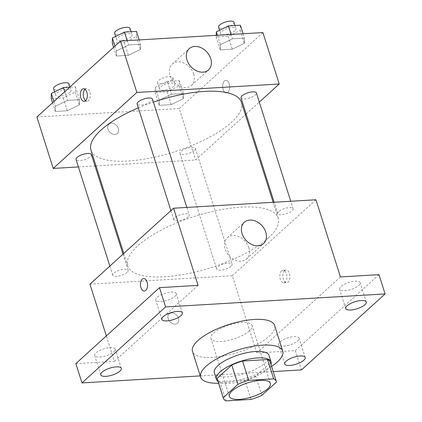 <?xml version="1.0" encoding="UTF-8"?>
<svg xmlns="http://www.w3.org/2000/svg" width="422" height="422" viewBox="0 0 422 422"><rect width="100%" height="100%" fill="white"/><g stroke="black" fill="none" stroke-linecap="round" stroke-linejoin="round"><path stroke-width="0.32" stroke-dasharray="2.11 1.58" d="M249.297 330.943A21.527 7.338 -17.6 0 1 227.163 340.681A21.527 7.338 -17.6 0 1 210.979 338.507A21.527 7.338 -17.6 0 1 229.278 325.003A21.527 7.338 -17.6 0 1 252.018 325.489A21.527 7.338 -17.6 0 1 249.297 330.943M226.044 400.9L219.925 381.609L244.897 380.127L251.016 399.418M261.804 395.393L255.685 376.102L270.349 362.778L276.473 382.068M255.685 376.102A27.783 9.469 -17.6 0 1 244.897 380.127M219.925 381.609A27.783 9.469 -17.6 0 1 217.251 378.982M270.222 362.181A27.783 9.469 -17.6 0 1 270.349 362.778M217.995 381.324A28.701 9.785 162.4 0 0 229.8 383.245A28.701 9.785 162.4 0 0 270.966 364.518M269.057 355.472A28.701 9.785 -17.6 0 1 265.427 362.746A28.701 9.785 -17.6 0 1 227.759 376.814A28.701 9.785 -17.6 0 1 214.339 372.832M271.573 366.433A43.055 14.675 -17.6 0 1 218.601 383.239M274.58 325.409A43.055 14.675 -17.6 0 1 269.13 336.318A43.055 14.675 -17.6 0 1 224.863 355.799A43.055 14.675 -17.6 0 1 192.501 351.447M200.255 375.907L273.203 371.582M89.939 284.175L232.306 275.735L256.782 352.903L295.342 350.613L301.461 369.904M75.86 363.627L114.415 361.343L106.355 335.928M178.553 318.23A6.277 4.737 47.8 0 0 174.349 313.483A6.277 4.737 47.8 0 0 169.138 313.889A6.277 4.737 47.8 0 0 169.855 321.722A6.277 4.737 47.8 0 0 177.583 323.183A6.277 4.737 47.8 0 0 178.553 318.23A6.277 4.737 47.8 0 0 174.349 313.483A6.277 4.737 47.8 0 0 169.143 313.889A6.277 4.737 47.8 0 0 169.855 321.722A6.277 4.737 47.8 0 0 177.583 323.183A6.277 4.737 47.8 0 0 178.553 318.23M283.61 346.161A10.766 3.666 162.4 0 0 294.44 343.075A10.766 3.666 162.4 0 0 299.098 338.159A10.766 3.666 162.4 0 0 294.065 336.666A10.766 3.666 162.4 0 0 283.236 339.752A10.766 3.666 162.4 0 0 278.578 344.668A10.766 3.666 162.4 0 0 283.61 346.161M344.663 290.705A10.766 3.666 162.4 0 0 355.493 287.619A10.766 3.666 162.4 0 0 360.151 282.703A10.766 3.666 162.4 0 0 355.118 281.21A10.766 3.666 162.4 0 0 344.294 284.296A10.766 3.666 162.4 0 0 339.631 289.212A10.766 3.666 162.4 0 0 344.663 290.705M256.782 352.903L340.422 276.932M295.342 350.613L378.977 274.648M160.771 301.609A10.766 3.666 162.4 0 0 171.601 298.523A10.766 3.666 162.4 0 0 176.259 293.606A10.766 3.666 162.4 0 0 171.227 292.114A10.766 3.666 162.4 0 0 160.397 295.2A10.766 3.666 162.4 0 0 155.739 300.116A10.766 3.666 162.4 0 0 160.771 301.609M99.719 357.065A10.766 3.666 162.4 0 0 110.548 353.979A10.766 3.666 162.4 0 0 115.206 349.063A10.766 3.666 162.4 0 0 110.174 347.57A10.766 3.666 162.4 0 0 99.344 350.656A10.766 3.666 162.4 0 0 94.686 355.572A10.766 3.666 162.4 0 0 99.719 357.065M198.055 285.372L114.415 361.343M268.192 238.103A78.935 26.902 -17.6 0 1 187.036 273.815A78.935 26.902 -17.6 0 1 127.697 265.839A78.935 26.902 -17.6 0 1 194.806 216.328A78.935 26.902 -17.6 0 1 278.182 218.105A78.935 26.902 -17.6 0 1 268.192 238.103M232.306 275.735L315.941 199.764M188.17 216.929A8.065 2.748 -17.6 0 1 179.877 220.579A8.065 2.748 -17.6 0 1 173.817 219.762A8.065 2.748 -17.6 0 1 180.674 214.703A8.065 2.748 -17.6 0 1 189.193 214.888A8.065 2.748 -17.6 0 1 188.17 216.929M231.045 266.224A8.065 2.748 -17.6 0 1 222.753 269.874A8.065 2.748 -17.6 0 1 216.686 269.057A8.065 2.748 -17.6 0 1 223.544 263.998A8.065 2.748 -17.6 0 1 232.063 264.177A8.065 2.748 -17.6 0 1 231.045 266.224M127.117 272.385A8.065 2.748 -17.6 0 1 118.825 276.035A8.065 2.748 -17.6 0 1 112.758 275.218A8.065 2.748 -17.6 0 1 119.616 270.159A8.065 2.748 -17.6 0 1 128.135 270.344A8.065 2.748 -17.6 0 1 127.117 272.385M278.763 211.559A8.065 2.748 162.4 0 0 277.745 213.601A8.065 2.748 162.4 0 0 286.264 213.78A8.065 2.748 162.4 0 0 293.121 208.721A8.065 2.748 162.4 0 0 287.055 207.909A8.065 2.748 162.4 0 0 278.763 211.559M284.581 270.708A6.277 3.518 -93.4 0 0 283.009 277.855A6.277 3.518 -93.4 0 0 286.733 282.603A6.277 3.518 -93.4 0 0 289.877 276.125A6.277 3.518 -93.4 0 0 285.989 270.064A6.277 3.518 -93.4 0 0 284.581 270.708M281.59 270.882A6.277 3.518 -93.4 0 0 280.018 278.035A6.277 3.518 -93.4 0 0 283.748 282.777A6.277 3.518 -93.4 0 0 286.886 276.304A6.277 3.518 -93.4 0 0 283.004 270.244A6.277 3.518 -93.4 0 0 281.59 270.882M143.628 278.509A6.277 3.518 86.6 0 1 143.628 278.504A6.277 3.518 86.6 0 1 147.357 283.252A6.277 3.518 86.6 0 1 145.785 290.399A6.277 3.518 86.6 0 1 144.371 291.043L144.366 291.043M248.822 247.64A14.353 10.83 -132.2 0 1 246.612 258.971A14.353 10.83 -132.2 0 1 228.94 255.626A14.353 10.83 -132.2 0 1 227.31 237.723A14.353 10.83 -132.2 0 1 239.221 236.789A14.353 10.83 -132.2 0 1 248.822 247.64M241.463 102.356A78.935 26.902 -17.6 0 1 231.472 122.354A78.935 26.902 -17.6 0 1 150.316 158.065A78.935 26.902 -17.6 0 1 90.983 150.09M138.321 107.868A78.935 26.902 -17.6 0 1 153.418 102.113M241.025 97.851A8.065 2.748 162.4 0 0 249.544 98.031A8.065 2.748 162.4 0 0 256.402 92.972M91.421 154.594A8.065 2.748 -17.6 0 1 90.398 156.636A8.065 2.748 -17.6 0 1 82.105 160.286A8.065 2.748 -17.6 0 1 76.044 159.469M194.326 150.475A8.065 2.748 -17.6 0 1 186.033 154.125A8.065 2.748 -17.6 0 1 179.972 153.307A8.065 2.748 -17.6 0 1 186.83 148.249A8.065 2.748 -17.6 0 1 195.349 148.433A8.065 2.748 -17.6 0 1 194.326 150.475M152.474 99.138A8.065 2.748 -17.6 0 1 151.456 101.18A8.065 2.748 -17.6 0 1 143.158 104.83A8.065 2.748 -17.6 0 1 137.097 104.012M78.408 166.933L95.019 165.946M95.994 165.893L195.586 159.985L245.393 114.747M246.163 114.045L259.303 102.113M36.899 116.984L179.271 108.544L195.586 159.985M118.376 128.531A6.277 4.737 47.8 0 0 114.172 123.783A6.277 4.737 47.8 0 0 108.96 124.189A6.277 4.737 47.8 0 0 109.678 132.023A6.277 4.737 47.8 0 0 117.406 133.489A6.277 4.737 47.8 0 0 118.376 128.531A6.277 4.737 47.8 0 0 114.177 123.783A6.277 4.737 47.8 0 0 108.966 124.189A6.277 4.737 47.8 0 0 109.678 132.023A6.277 4.737 47.8 0 0 117.411 133.484A6.277 4.737 47.8 0 0 118.376 128.531M128.573 44.948L116.477 50.84L116.377 56.026L128.362 55.314L140.452 49.421L140.558 44.236L128.573 44.948L116.477 50.84L116.377 56.026L128.362 55.314L140.452 49.421L140.558 44.236L128.573 44.948L127.201 40.623M171.448 94.243L159.352 100.135L159.247 105.321L171.237 104.609L183.327 98.716L183.433 93.531L171.448 94.243L159.352 100.135L159.247 105.321L171.237 104.609L183.327 98.716L183.433 93.531L171.448 94.243L167.365 81.383L155.275 87.275L155.169 92.46L167.154 91.748L179.25 85.856L179.355 80.671L167.365 81.383M179.271 108.544L262.906 32.573M67.515 100.404L55.424 106.297L55.319 111.482L67.309 110.77L79.399 104.878L79.505 99.692L67.515 100.404L55.424 106.297L55.319 111.482L67.309 110.77L79.399 104.878L79.505 99.692L67.515 100.404L64.751 91.685M232.501 38.787L220.411 44.679L220.305 49.865L232.29 49.152L244.38 43.26L244.486 38.075L232.501 38.787L220.411 44.679L220.305 49.865L232.29 49.152L244.38 43.26L244.486 38.075L232.501 38.787L231.129 34.456M224.404 81.008A6.277 3.518 -93.4 0 0 222.832 88.156A6.277 3.518 -93.4 0 0 226.561 92.903A6.277 3.518 -93.4 0 0 229.7 86.426A6.277 3.518 -93.4 0 0 225.817 80.365A6.277 3.518 -93.4 0 0 224.404 81.008A6.277 3.518 -93.4 0 0 222.827 88.156A6.277 3.518 -93.4 0 0 226.556 92.903A6.277 3.518 -93.4 0 0 229.695 86.426A6.277 3.518 -93.4 0 0 225.812 80.365A6.277 3.518 -93.4 0 0 224.398 81.008M84.98 89.316A6.277 3.518 86.6 0 1 86.436 88.631A6.277 3.518 86.6 0 1 90.166 93.373A6.277 3.518 86.6 0 1 88.594 100.526A6.277 3.518 86.6 0 1 87.18 101.164A6.277 3.518 86.6 0 1 85.65 100.658M193.745 74.019A14.353 10.83 -132.2 0 1 191.535 85.344A14.353 10.83 -132.2 0 1 173.864 82.005A14.353 10.83 -132.2 0 1 172.234 64.097A14.353 10.83 -132.2 0 1 184.145 63.168A14.353 10.83 -132.2 0 1 193.745 74.019M216.259 35.337L216.222 37.004L228.212 36.292L240.303 30.395L240.408 25.214M234.985 30.711A8.065 2.748 -17.6 0 1 226.693 34.361A8.065 2.748 -17.6 0 1 220.627 33.549A8.065 2.748 -17.6 0 1 227.484 28.485A8.065 2.748 -17.6 0 1 236.003 28.67A8.065 2.748 -17.6 0 1 234.985 30.711M217.425 35.269L220.411 44.679M216.222 37.004L220.305 49.865M228.212 36.292L232.29 49.152M240.303 30.395L244.38 43.26M243.114 33.749L244.486 38.075M233.962 22.239A8.065 2.748 -17.6 0 1 232.944 24.281A8.065 2.748 -17.6 0 1 224.652 27.931A8.065 2.748 -17.6 0 1 218.585 27.119M112.294 43.165L124.284 42.453L136.375 36.561L136.48 31.376M131.052 36.878A8.065 2.748 -17.6 0 1 122.76 40.523A8.065 2.748 -17.6 0 1 116.699 39.71A8.065 2.748 -17.6 0 1 123.556 34.651A8.065 2.748 -17.6 0 1 132.075 34.831A8.065 2.748 -17.6 0 1 131.052 36.878M114.969 46.077L116.477 50.84M113.608 47.306L116.377 56.026M124.284 42.453L128.362 55.314M136.375 36.561L140.452 49.421M139.186 39.911L140.558 44.236M130.034 28.401A8.065 2.748 -17.6 0 1 129.016 30.442A8.065 2.748 -17.6 0 1 120.724 34.092A8.065 2.748 -17.6 0 1 114.657 33.28M173.927 86.167A8.065 2.748 -17.6 0 1 165.635 89.817A8.065 2.748 -17.6 0 1 159.574 89.005A8.065 2.748 -17.6 0 1 166.432 83.946A8.065 2.748 -17.6 0 1 174.951 84.126A8.065 2.748 -17.6 0 1 173.927 86.167M155.275 87.275L159.352 100.135M155.169 92.46L159.247 105.321M167.154 91.748L171.237 104.609M179.25 85.856L183.327 98.716M179.355 80.671L183.433 93.531M171.886 79.737A8.065 2.748 -17.6 0 1 163.594 83.387A8.065 2.748 -17.6 0 1 157.533 82.575A8.065 2.748 -17.6 0 1 164.39 77.516A8.065 2.748 -17.6 0 1 172.909 77.695A8.065 2.748 -17.6 0 1 171.886 79.737M51.241 98.621L63.226 97.909L75.316 92.017L75.422 86.832L69.725 87.169M69.999 92.334A8.065 2.748 -17.6 0 1 61.707 95.979A8.065 2.748 -17.6 0 1 55.646 95.166A8.065 2.748 -17.6 0 1 62.498 90.108A8.065 2.748 -17.6 0 1 71.023 90.287A8.065 2.748 -17.6 0 1 69.999 92.334M53.91 101.533L55.424 106.297M52.555 102.768L55.319 111.482M63.226 97.909L67.309 110.77M75.316 92.017L79.399 104.878M75.422 86.832L79.505 99.692M68.981 83.857A8.065 2.748 -17.6 0 1 67.958 85.903A8.065 2.748 -17.6 0 1 59.666 89.548A8.065 2.748 -17.6 0 1 53.605 88.736M270.375 383.361L252.018 325.489M229.336 396.379L210.979 338.507M121.325 368.353L115.206 349.063M100.805 374.863L94.686 355.572M305.217 357.45L299.098 338.159M284.697 363.959L278.578 344.668M366.27 301.994L360.151 282.703M345.75 308.503L339.631 289.212M182.378 312.897L176.259 293.606M161.858 319.407L155.739 300.116M283.748 282.777L286.733 282.603M283.004 270.244L285.989 270.064M246.612 258.971L263.586 243.547M227.31 237.723L244.291 222.299M123.767 253.448L127.697 265.839M273.166 202.302L278.182 218.105M293.121 208.721L290.753 201.262M277.745 213.601L274.142 202.243M109.862 266.082L112.758 275.218M122.997 254.144L128.135 270.344M179.972 153.307L216.686 269.057M195.349 148.433L232.063 264.177M170.915 210.625L173.817 219.762M186.825 207.424L189.193 214.888M86.436 88.631L83.445 88.81M87.18 101.164L84.189 101.343M191.535 85.344L208.51 69.925M172.234 64.097L189.214 48.678M219.577 30.236L220.627 33.549M235.012 25.531L236.003 28.67M115.649 36.398L116.699 39.71M131.078 31.697L132.075 34.831M157.533 82.575L159.574 89.005M172.909 77.695L174.951 84.126M54.591 91.854L55.646 95.166M69.962 86.953L71.023 90.287"/><path stroke-width="0.63" d="M267.653 388.815A21.527 7.338 -17.6 0 1 245.52 398.558A21.527 7.338 -17.6 0 1 229.336 396.379A21.527 7.338 -17.6 0 1 247.64 382.881A21.527 7.338 -17.6 0 1 270.375 383.361A21.527 7.338 -17.6 0 1 267.653 388.815M273.667 378.845L248.7 380.327A27.783 9.469 -17.6 0 0 237.913 384.352L223.243 397.677A27.783 9.469 -17.6 0 0 223.375 398.273A27.783 9.469 -17.6 0 0 226.044 400.9L251.016 399.418A27.783 9.469 -17.6 0 0 261.804 395.393L276.473 382.068A27.783 9.469 -17.6 0 0 276.341 381.472A27.783 9.469 -17.6 0 0 273.667 378.845L267.548 359.555L242.576 361.032L248.7 380.327M223.375 398.273L217.251 378.982A27.783 9.469 -17.6 0 1 217.124 378.386L223.243 397.677M242.576 361.032A27.783 9.469 -17.6 0 0 231.794 365.062L217.124 378.386M267.548 359.555A27.783 9.469 -17.6 0 1 270.222 362.181L276.341 381.472M270.966 364.518A28.701 9.785 162.4 0 0 271.098 361.902A28.701 9.785 162.4 0 0 240.777 361.253A28.701 9.785 162.4 0 0 216.375 379.262A28.701 9.785 162.4 0 0 217.995 381.324M216.375 379.262L214.339 372.832A28.701 9.785 -17.6 0 1 238.741 354.823A28.701 9.785 -17.6 0 1 269.057 355.472L271.098 361.902M231.794 365.062L237.913 384.352M218.601 383.239A43.055 14.675 -17.6 0 1 200.656 377.168A43.055 14.675 -17.6 0 1 237.259 350.165A43.055 14.675 -17.6 0 1 282.74 351.13A43.055 14.675 -17.6 0 1 277.291 362.039A43.055 14.675 -17.6 0 1 271.573 366.433M200.656 377.168L192.501 351.447A43.055 14.675 -17.6 0 1 229.099 324.439A43.055 14.675 -17.6 0 1 274.58 325.409L282.74 351.13M177.345 311.404A10.766 3.666 -17.6 0 1 182.378 312.897A10.766 3.666 -17.6 0 1 173.231 319.649A10.766 3.666 -17.6 0 1 161.858 319.407A10.766 3.666 -17.6 0 1 166.521 314.49A10.766 3.666 -17.6 0 1 177.345 311.404M361.237 300.501A10.766 3.666 -17.6 0 1 366.27 301.994A10.766 3.666 -17.6 0 1 357.123 308.746A10.766 3.666 -17.6 0 1 345.75 308.503A10.766 3.666 -17.6 0 1 350.413 303.587A10.766 3.666 -17.6 0 1 361.237 300.501M300.184 355.957A10.766 3.666 -17.6 0 1 305.217 357.45A10.766 3.666 -17.6 0 1 296.065 364.202A10.766 3.666 -17.6 0 1 284.697 363.959A10.766 3.666 -17.6 0 1 289.355 359.043A10.766 3.666 -17.6 0 1 300.184 355.957M116.293 366.86A10.766 3.666 -17.6 0 1 121.325 368.353A10.766 3.666 -17.6 0 1 112.173 375.105A10.766 3.666 -17.6 0 1 100.805 374.863A10.766 3.666 -17.6 0 1 105.463 369.946A10.766 3.666 -17.6 0 1 116.293 366.86M273.203 371.582L301.461 369.904L385.101 293.939L165.614 306.952L81.979 382.918L200.255 375.907M385.101 293.939L378.977 274.648L340.422 276.932L315.941 199.764L173.574 208.21L198.055 285.372L159.495 287.662L75.86 363.627L81.979 382.918M173.574 208.21L89.939 284.175L106.355 335.928M159.495 287.662L165.614 306.952M265.802 232.221A14.353 10.83 -132.2 0 1 263.586 243.547A14.353 10.83 -132.2 0 1 245.92 240.208A14.353 10.83 -132.2 0 1 244.291 222.299A14.353 10.83 -132.2 0 1 256.196 221.371A14.353 10.83 -132.2 0 1 265.802 232.221M145.78 290.399A6.277 3.518 86.6 0 1 144.366 291.043A6.277 3.518 86.6 0 1 140.484 284.982A6.277 3.518 86.6 0 1 143.622 278.509A6.277 3.518 86.6 0 1 147.352 283.252A6.277 3.518 86.6 0 1 145.78 290.399M144.371 291.043A6.277 3.518 86.6 0 1 140.489 284.982A6.277 3.518 86.6 0 1 143.628 278.509M123.767 253.448L90.983 150.09A78.935 26.902 -17.6 0 1 138.321 107.868M153.418 102.113A78.935 26.902 -17.6 0 1 241.463 102.356L273.166 202.302M290.753 201.262L256.402 92.972A8.065 2.748 162.4 0 0 250.341 92.16A8.065 2.748 162.4 0 0 242.049 95.81A8.065 2.748 162.4 0 0 241.025 97.851L274.142 202.243M109.862 266.082L76.044 159.469A8.065 2.748 -17.6 0 1 82.902 154.41A8.065 2.748 -17.6 0 1 91.421 154.594L122.997 254.144M170.915 210.625L137.097 104.012A8.065 2.748 -17.6 0 1 143.955 98.954A8.065 2.748 -17.6 0 1 152.474 99.138L186.825 207.424M259.303 102.113L279.227 84.015L136.855 92.46L53.219 168.425L78.408 166.933M95.019 165.946L95.994 165.893M245.393 114.747L246.163 114.045M279.227 84.015L262.906 32.573L120.539 41.013L36.899 116.984L53.219 168.425M120.539 41.013L136.855 92.46M210.726 58.6A14.353 10.83 -132.2 0 1 208.51 69.925A14.353 10.83 -132.2 0 1 190.844 66.586A14.353 10.83 -132.2 0 1 189.214 48.678A14.353 10.83 -132.2 0 1 201.12 47.744A14.353 10.83 -132.2 0 1 210.726 58.6M85.603 100.7A6.277 3.518 86.6 0 1 84.189 101.343A6.277 3.518 86.6 0 1 80.307 95.282A6.277 3.518 86.6 0 1 83.445 88.81A6.277 3.518 86.6 0 1 87.175 93.552A6.277 3.518 86.6 0 1 85.603 100.7M85.65 100.658A6.277 3.518 86.6 0 1 83.298 95.108A6.277 3.518 86.6 0 1 84.98 89.316M243.114 33.749L240.408 25.214L228.423 25.921L216.328 31.819L216.259 35.337M216.328 31.819L217.425 35.269M228.423 25.921L231.129 34.456M219.577 30.236L218.585 27.119A8.065 2.748 -17.6 0 1 225.443 22.055A8.065 2.748 -17.6 0 1 233.962 22.239L235.012 25.531M139.186 39.911L136.48 31.376L124.49 32.088L112.4 37.98L112.294 43.165L113.608 47.306M112.4 37.98L114.969 46.077M124.49 32.088L127.201 40.623M115.649 36.398L114.657 33.28A8.065 2.748 -17.6 0 1 121.515 28.221A8.065 2.748 -17.6 0 1 130.034 28.401L131.078 31.697M69.725 87.169L63.437 87.544L51.347 93.436L51.241 98.621L52.555 102.768M51.347 93.436L53.91 101.533M63.437 87.544L64.751 91.685M54.591 91.854L53.605 88.736A8.065 2.748 -17.6 0 1 60.462 83.677A8.065 2.748 -17.6 0 1 68.981 83.857L69.962 86.953"/></g></svg>
